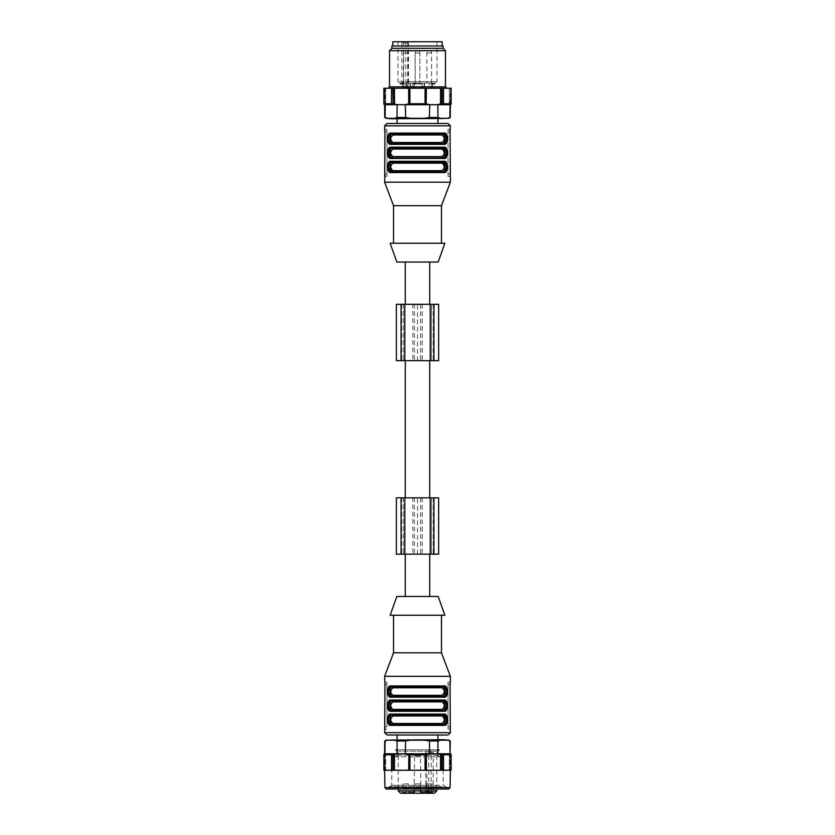 <?xml version="1.0" encoding="UTF-8"?>
<svg xmlns="http://www.w3.org/2000/svg" width="835" height="835" viewBox="0 0 835 835"><rect width="100%" height="100%" fill="white"/><g stroke="black" fill="none" stroke-linecap="round" stroke-linejoin="round"><path stroke-width="0.63" stroke-dasharray="4.17 3.13" d="M417.5 739.706L397.074 739.706L417.5 739.706M391.667 739.706L443.333 739.706M412.208 118.779L437.926 118.779L412.208 118.779M443.333 118.779L391.667 118.779M405.288 497.817L429.712 497.817L405.288 497.817M405.288 360.668L429.712 360.668L405.288 360.668M405.288 596.451L429.712 596.451L405.288 596.451M405.288 554.179L429.712 554.179L405.288 554.179M396.834 596.451L438.166 596.451M384.956 684.523L384.956 726.794L386.97 726.794L386.97 682.164L384.705 682.164L384.862 682.842M384.622 682.164L384.945 683.875M384.622 676.298L450.378 676.298M444.084 697.194A0.939 0.762 90 0 0 443.333 696.254L391.667 696.254A0.939 0.762 -90 0 0 390.916 697.194L444.084 697.194L447.236 693.885L446.506 687.351M393.003 695.315C389.966 692.799 389.966 690.294 393.003 687.8L441.997 687.8C445.034 690.326 445.034 692.831 441.997 695.315L393.003 695.315A0.939 0.751 -90 0 1 392.252 696.254L391.667 696.254C387.377 696.4 387.377 686.725 391.667 686.861A0.939 0.762 90 0 1 390.916 685.921L387.764 689.24L388.494 695.774M392.252 700.962L443.333 700.951A0.939 0.762 -90 0 0 444.084 700.012L390.916 700.012L387.764 703.331L388.494 709.865M442.748 710.345L443.333 710.345A0.939 0.762 -90 0 1 444.084 711.284L447.236 707.976L446.506 701.442M390.916 714.102A0.939 0.762 -90 0 0 391.667 715.052C387.377 714.906 387.377 724.582 391.667 724.446L392.252 724.446A0.939 0.751 -90 0 0 393.003 723.507C389.966 720.981 389.966 718.476 393.003 715.992A0.939 0.751 -90 0 0 392.252 715.052L443.333 715.052A0.939 0.762 -90 0 0 444.084 714.102L390.916 714.102L387.764 717.422L388.494 723.955M442.748 724.446L443.333 724.446A0.939 0.762 -90 0 1 444.084 725.385L447.236 722.066L446.506 715.532M450.378 729.143L450.138 728.464M450.295 729.143L448.03 729.143L450.295 729.143L450.044 684.523M450.055 727.431L450.044 726.794L448.03 726.794L448.03 682.164L448.03 729.132M391.667 686.861L443.333 686.861L391.667 686.861M391.396 687.121L390.029 689.658M389.851 691.568L390.029 693.467M443.615 696.004L444.971 693.467M445.149 691.568L444.971 689.658M390.916 685.921L444.084 685.921A0.939 0.762 -90 0 1 443.333 686.861L392.252 686.871M391.396 715.303L390.029 717.839M389.851 719.739L390.029 721.649M443.615 724.185L444.971 721.649M445.149 719.749L444.971 717.839M392.252 710.355L391.667 710.355M391.396 701.212L390.029 703.748M389.851 705.659L390.029 707.558M392.252 710.345A0.939 0.751 -90 0 0 393.003 709.406C389.966 706.89 389.966 704.385 393.003 701.891A0.939 0.751 -90 0 0 392.252 700.951L391.667 700.951C387.377 700.816 387.377 710.491 391.667 710.345A0.939 0.762 -90 0 0 390.916 711.284L444.084 711.284M443.615 710.094L444.971 707.558M445.149 705.659L444.971 703.748M443.333 710.345L391.667 710.345M390.143 615.238L444.857 615.238M393.546 615.238L441.454 615.238L393.546 615.238M393.546 652.813L441.454 652.813M397.074 735.009L437.926 735.009M393.003 701.891L441.997 701.891C445.034 704.416 445.034 706.921 441.997 709.406L393.003 709.406M393.003 715.981L441.997 715.981C445.034 718.507 445.034 721.012 441.997 723.496L393.003 723.496M386.97 729.143L384.705 729.143L386.97 729.143M386.97 682.174L386.97 726.794M386.97 682.164L384.705 682.164M450.295 682.164L448.03 682.164L450.295 682.164M448.03 729.143L448.03 726.794M392.252 686.861A0.939 0.751 90 0 1 393.003 687.8M441.997 695.315A0.939 0.751 90 0 0 442.748 696.254M390.916 700.012A0.939 0.762 -90 0 0 391.667 700.962M442.748 710.355A0.939 0.751 -90 0 1 441.997 709.406M391.667 724.436A0.939 0.762 -90 0 0 390.916 725.375L444.084 725.375M442.748 724.436A0.939 0.751 -90 0 1 441.997 723.496M431.591 497.817L431.591 554.179L403.409 554.179L431.591 554.179L431.591 497.817L403.409 497.817L403.409 554.179L403.409 497.817L431.591 497.817M417.5 554.179L417.5 497.817L438.636 497.817L438.636 554.179L396.364 554.179L396.364 497.817L412.824 497.817L412.824 554.179M417.5 497.817L412.824 497.817M401.061 554.179L401.687 554.179L401.061 554.179L401.061 497.817L401.687 497.817L401.061 497.817M433.939 497.817L433.313 497.817L433.939 497.817L433.939 554.179L433.313 554.179L433.939 554.179M431.591 304.305L431.591 360.668L403.409 360.668L431.591 360.668L431.591 304.305L403.409 304.305L403.409 360.668L403.409 304.305L431.591 304.305M417.5 360.668L417.5 304.305L438.636 304.305L438.636 360.668L396.364 360.668L396.364 304.305L412.824 304.305L412.824 360.668M417.5 304.305L412.824 304.305M401.061 360.668L401.687 360.668L401.061 360.668L401.061 304.305L401.687 304.305L401.061 304.305M433.939 304.305L433.313 304.305L433.939 304.305L433.939 360.668L433.313 360.668L433.939 360.668M405.288 304.305L429.712 304.305L405.288 304.305M393.003 142.493C389.966 139.977 389.966 137.472 393.003 134.978A0.939 0.751 -90 0 0 392.252 134.038L442.748 134.038A0.939 0.751 90 0 0 441.997 134.978C445.034 137.504 445.034 140.009 441.997 142.493L393.003 142.493A0.939 0.751 90 0 1 392.252 143.432L391.667 143.432L392.252 143.432M441.997 149.068C445.034 151.594 445.034 154.099 441.997 156.583L393.003 156.583C389.966 154.068 389.966 151.563 393.003 149.068A0.939 0.751 -90 0 0 392.252 148.129L442.748 148.129A0.939 0.751 -90 0 0 441.997 149.068L393.003 149.068M393.003 163.159L441.997 163.159C445.034 165.685 445.034 168.19 441.997 170.674L393.003 170.674C389.966 168.159 389.966 165.654 393.003 163.159A0.939 0.751 -90 0 0 392.252 162.22L443.333 162.22L392.252 162.22M441.997 156.583A0.939 0.751 -90 0 0 442.748 157.523L392.252 157.523A0.939 0.751 -90 0 0 393.003 156.583M442.748 143.432A0.939 0.751 -90 0 1 441.997 142.493M443.552 143.223L444.961 140.666M445.149 138.735L444.961 136.815M391.469 134.247L390.039 136.815M389.851 138.735L390.039 140.666M443.552 157.314L444.961 154.757M391.469 148.338L390.039 150.905M389.851 152.826L390.039 154.757M388.536 171.206L387.753 164.652L390.916 161.28L444.084 161.28A0.939 0.762 -90 0 1 443.333 162.22C447.623 162.084 447.623 171.76 443.333 171.613L442.748 171.613A0.939 0.751 -90 0 1 441.997 170.674M443.552 171.405L444.961 168.847M392.252 171.613A0.939 0.751 -90 0 0 393.003 170.674M391.469 162.428L390.039 164.996M403.055 123.476L397.074 123.476M448.03 129.341L450.295 129.341L448.03 129.341L448.03 131.7L448.03 129.352M450.044 131.69L448.03 131.69L448.03 176.31L450.378 176.31M448.03 176.321L448.03 131.7L450.044 131.7L450.044 173.962L448.03 173.962L450.044 173.962L450.295 176.321L448.03 176.321M386.97 131.7L386.97 129.352L386.97 131.7L384.956 131.7L384.956 173.962L386.97 173.962L386.97 131.7M384.758 176.227L386.97 176.31L386.97 173.962L386.97 176.31L384.622 176.31M384.956 131.69L386.97 131.69L386.97 173.962L384.956 173.962M392.252 148.129L443.333 148.129C447.623 147.993 447.623 157.669 443.333 157.523L391.667 157.523A0.939 0.762 -90 0 0 390.916 158.462L444.084 158.462L447.247 155.101L446.464 148.546M391.667 143.432A0.939 0.762 90 0 0 390.916 144.371L444.084 144.371A0.939 0.762 -90 0 0 443.333 143.432C447.623 143.578 447.623 133.903 443.333 134.038L442.748 134.038M390.509 148.39L391.667 148.129A0.939 0.762 -90 0 1 390.916 147.19L387.753 150.561L388.536 157.116M443.333 162.22L442.748 162.22M444.084 172.553A0.939 0.762 -90 0 0 443.333 171.613L391.667 171.613A0.939 0.762 -90 0 0 390.916 172.553L444.084 172.553L447.247 169.192L446.464 162.637M448.03 123.476L386.97 123.476M450.295 176.321L450.138 175.642M450.055 174.609L450.044 173.962M386.97 129.341L384.705 129.341L386.97 129.341M384.622 129.352L384.862 130.02M384.705 129.352L384.945 131.053M443.333 134.038A0.939 0.762 90 0 0 444.084 133.099L390.916 133.099A0.939 0.762 -90 0 0 391.667 134.038M444.084 144.371L447.247 141.011L446.464 134.456M390.916 133.099L387.753 136.47L388.536 143.025M390.916 147.19L444.084 147.19A0.939 0.762 -90 0 1 443.333 148.129M443.333 157.523A0.939 0.762 -90 0 1 444.084 158.462M390.916 161.28A0.939 0.762 -90 0 0 391.667 162.22M450.378 182.187L384.622 182.187M441.454 205.671L393.546 205.671M393.546 243.246L441.454 243.246L393.546 243.246M444.857 243.246L390.143 243.246M438.166 262.033L396.834 262.033M429.712 262.033L405.288 262.033L429.712 262.033M387.461 118.299L385.112 117.484L384.956 104.688L397.157 104.688L397.011 117.484L394.663 118.299L386.135 118.299M391.5 88.249L391.5 103.749A0.939 0.689 -90 0 0 392.189 104.688L397.157 104.688L394.496 103.79L383.912 103.749L383.87 88.249L392.847 88.249L392.847 103.749A0.939 0.658 90 0 1 392.189 104.688L384.81 104.688A0.939 0.898 90 0 1 383.912 103.749L383.87 103.749M448.865 118.299L440.337 118.299L437.989 117.484L437.843 104.688L450.19 104.688L451.13 103.749L451.088 88.249L450.451 88.249L451.13 88.249L392.847 88.249M442.153 88.249L442.153 103.749L451.088 103.749A0.939 0.898 -90 0 1 450.19 104.688L448.478 104.688L450.044 104.688L449.888 117.484L447.539 118.299M441.819 88.249L441.819 103.749L437.843 104.688L450.044 104.688L448.478 104.688L449.992 103.749L449.345 103.79L450.044 104.688L449.345 103.79L448.478 104.688M410.298 118.299L405.601 117.484L405.299 104.688L429.701 104.688L429.399 117.484L424.702 118.299L394.663 118.299M397.157 104.688L429.701 104.688L425.683 103.749L424.879 104.688A0.939 0.908 -90 0 0 425.787 103.749L425.683 88.249L425.683 103.749A0.939 0.908 90 0 1 424.764 104.688L425.683 103.749M410.121 104.688L409.922 103.749L409.181 103.749A0.939 0.908 90 0 0 410.121 104.688A0.939 0.939 0 0 1 409.181 103.801M386.522 104.688L385.655 103.79L384.956 104.688L385.655 103.79L385.008 103.749L386.522 104.688L384.81 104.688L384.549 103.749L384.81 104.688M440.337 118.299L424.702 118.299M437.989 117.484L429.399 117.484M405.601 117.484L397.011 117.484M442.926 88.249L388.15 88.249L442.926 88.249M451.088 103.749L449.992 103.749L450.451 88.249L449.313 88.249L450.451 88.249L450.19 104.688A0.939 0.939 0 0 0 451.119 103.895M445.452 50.674L389.548 50.674M443.103 48.326L391.897 48.326M443.103 45.977L391.897 45.977M434.941 45.977L392.847 45.977L434.941 45.977M408.659 88.249L408.899 104.688M442.466 104.688L442.153 103.749A0.939 0.658 -90 0 0 442.811 104.688M440.504 88.249L440.504 103.79L439.878 104.688M395.122 104.688L394.496 103.79L394.496 88.249M426.101 104.688L426.341 88.249M432.446 83.082L433.647 83.082L432.446 83.082L432.446 84.022L432.812 83.082L431.987 83.082L434.91 83.082L432.791 83.082L432.791 84.022L433.647 84.022L433.647 83.082M433.647 84.022L432.446 84.022M423.794 87.779L403.295 87.779L423.794 87.779L424.18 86.84L422.197 86.84A0.939 0.939 0 0 0 423.136 87.779A0.939 0.939 0 0 1 422.197 86.84A0.939 0.939 0 0 0 423.136 87.779A0.939 0.939 0 0 1 422.197 86.84L422.197 83.082L422.197 86.84L422.197 83.082L412.803 83.082L432.52 83.082L422.197 83.082L422.197 86.84L412.803 86.84L412.803 83.082L412.803 86.84L432.52 86.84L424.18 86.84L423.794 87.779M434.91 84.022L431.987 84.022L434.91 84.022L434.91 83.082M418.565 84.022L421.237 84.022L418.252 84.022L418.565 83.082L421.237 83.082L418.565 83.082M418.418 84.022L418.418 83.082M409.745 87.779A0.939 0.668 -90 0 1 409.077 86.84L412.803 86.84A0.939 0.939 0 0 1 411.864 87.779A0.939 0.939 0 0 0 412.803 86.84A0.939 0.668 -90 0 1 412.135 87.779M415.778 84.022L413.722 84.022L416.968 84.022L414.974 83.082L419.848 83.082L415.778 83.082M416.968 84.022L416.968 83.082L416.968 84.022M415.527 84.022L415.475 83.082L415.527 84.022M413.722 84.022L414.327 83.082L413.722 84.022M414.108 84.022L415.131 84.022L415.131 83.082L415.141 84.022L414.108 84.022L414.108 83.082L415.131 83.082L414.108 83.082M415.851 84.022L415.058 84.022L415.058 83.082L415.851 83.082L415.851 84.022M400.925 84.022L400.925 83.082L400.236 83.082L400.236 84.022L400.549 83.082L404.15 84.022L400.236 84.022L402.574 84.022L402.533 83.082L402.48 86.84L410.455 86.84L409.077 86.84L409.077 83.082L406.645 83.082L412.803 83.082L402.48 83.082L402.491 84.022M402.115 84.022L402.115 83.082L400.925 83.082M407.417 83.082L403.409 83.082L407.417 83.082M427.583 83.082L431.591 83.082L427.583 83.082M434.628 84.022L434.628 83.082M434.273 84.022L434.273 83.082M434.336 84.022L434.336 83.082M433.97 84.022L433.97 83.082M432.248 84.022L432.248 83.082M431.987 84.022L431.987 83.082M432.499 84.022L432.499 83.082M433.95 84.022L433.95 83.082M434.586 84.022L434.586 83.082M418.252 84.022L418.252 83.082M418.575 84.022L418.575 83.082M418.826 84.022L418.826 83.082M420.913 84.022L420.913 83.082M421.237 84.022L421.237 83.082M403.764 87.779L403.764 83.082L409.077 83.082M403.764 83.082L402.115 83.082M432.52 83.082L429.242 83.082L432.645 83.082L432.52 86.84A0.939 0.856 -90 0 1 431.664 87.779A0.939 0.856 -90 0 0 432.52 86.84L432.52 83.082M429.242 83.082L424.545 83.082L429.242 83.082L429.242 86.84L431.236 86.84L431.236 87.779L431.236 86.84L432.645 86.84L429.242 86.84L429.242 87.779L429.242 86.84L424.545 86.84L429.242 86.84L429.242 83.082M414.807 84.022L414.807 83.082M415.256 84.022L415.256 83.082M414.974 84.022L414.974 83.082M402.574 83.082L402.574 84.022M400.675 84.022L400.675 83.082M402.199 84.022L402.199 83.082M402.386 84.022L402.355 86.84L403.295 87.779M404.15 84.022L404.15 83.082M403.837 84.022L403.837 83.082M402.533 84.022L402.533 83.082L402.533 84.022M408.367 87.779A0.939 0.668 90 0 1 407.699 86.84L407.699 83.082L408.524 83.082L399.422 83.082L435.578 83.082L406.864 83.082L407.699 83.082L407.699 42.919L408.524 42.919L401.865 42.919L407.699 42.919M406.864 83.082L405.852 81.673L436.997 81.673L398.003 81.673L401.865 81.673L401.865 42.919M401.865 81.673L402.877 83.082M405.852 42.919L405.852 81.673M431.288 41.75L398.003 41.75L431.288 41.75M392.847 41.75L442.153 41.75M442.112 789.023L389.089 789.023L442.112 789.023M386.355 789.023L448.645 789.023M386.135 740.186L394.663 740.186L397.011 741L397.157 753.796L392.189 753.796A0.939 0.689 -90 0 0 391.5 754.736L383.912 754.736L384.549 754.736L384.549 770.235L384.549 754.736L383.87 754.736L383.87 770.235L394.496 770.235L383.912 770.235L392.847 770.235L392.847 754.736A0.939 0.658 90 0 0 392.189 753.796L384.81 753.796L386.522 753.796L385.269 753.796L385.008 754.736L385.655 754.694L385.008 754.736L385.269 753.796M394.663 740.186L424.702 740.186L429.399 741L429.701 753.796L410.121 753.796A0.939 0.939 0 0 0 409.181 754.736L409.181 770.235L409.317 754.736L409.213 770.235L409.317 754.736L408.659 754.694L409.922 754.736L409.922 770.235L393.181 770.235L393.181 754.736L397.157 753.796L384.956 753.796L386.522 753.796L384.956 753.796L385.112 741L387.461 740.186M409.922 770.235L425.819 770.235L425.787 754.736A0.939 0.908 -90 0 0 424.879 753.796L425.078 754.736L426.341 754.694L425.683 754.736L425.652 770.235L426.341 770.235L408.659 770.235L426.341 770.235L426.341 754.694L429.701 753.796L405.299 753.796L405.601 741L410.298 740.186M386.605 753.796L385.686 754.715L386.605 753.796L385.655 754.694L384.956 753.796L385.655 754.694L386.522 753.796M385.686 770.235L384.622 770.235L385.655 770.235L385.655 754.694L385.686 770.235M447.539 740.186L449.888 741L450.044 753.796L437.843 753.796L443.5 754.736L443.5 770.235L451.13 770.235L451.13 754.736L450.451 754.736L451.13 754.736A0.939 0.898 -90 0 0 450.19 753.796L437.843 753.796L437.989 741L440.337 740.186L448.865 740.186M425.078 770.235L425.078 754.736L409.922 754.736L410.236 753.796L405.299 753.796L408.659 754.694L408.899 753.796M443.5 770.235L449.345 770.235L449.345 754.694L450.044 753.796L449.345 754.694L448.478 753.796L450.19 753.796L449.992 754.736L449.345 754.694L449.992 754.736L449.731 753.796M449.992 770.235L449.313 770.235L449.992 770.235L449.992 754.736L449.992 770.235M451.088 754.736L443.5 754.736A0.939 0.689 90 0 0 442.153 754.736L442.153 770.235M448.478 753.796L449.345 754.694L449.313 770.235L449.345 754.694L449.313 770.235L450.378 770.235L426.341 770.235M424.702 740.186L440.337 740.186M397.011 741L405.601 741M429.399 741L437.989 741M450.075 787.614L384.925 787.614M442.112 786.674L389.089 786.674L442.112 786.674M441.809 786.674L389.434 786.674L441.809 786.674M439.774 785.317L391.782 785.317L439.774 785.317M428.689 789.023L428.689 753.681L398.243 753.681C396.782 757.157 394.631 757.658 391.782 755.195L443.218 755.195L391.782 755.195L391.782 785.317L389.434 786.674M391.5 770.235L391.5 754.736L392.847 754.736M450.451 754.736L450.451 770.235L449.992 754.736M426.341 754.694L426.101 753.796M394.496 770.235L394.496 754.694L395.122 753.796M384.549 754.736L385.008 770.235L385.008 754.736M440.504 770.235L440.504 754.694L439.878 753.796M409.213 754.736A0.939 0.908 -90 0 1 410.121 753.796M405.434 793.25L403.399 793.25L405.434 793.25L405.434 792.311L403.399 792.311L403.399 793.25M403.399 792.311L404.234 792.311L404.234 793.25L406.28 793.25L404.265 793.25L404.265 792.311L405.434 792.311M408.461 783.856L403.055 783.856L408.461 783.856L408.461 788.584L403.055 788.584L408.461 788.584L409.275 793.25L402.24 793.25L409.275 793.25M416.039 754.506L414.63 755.884L420.37 755.884L414.63 755.884L413.972 793.25L414.797 783.856L413.972 793.25L421.028 793.25L420.203 783.856L414.797 783.856L420.203 783.856L414.797 783.856L420.203 783.856L420.203 788.584L414.797 788.584L420.203 788.584L414.797 788.584L420.203 788.584L421.028 793.25L413.972 793.25L421.028 793.25L413.972 793.25L421.028 793.25L420.37 755.884L418.961 754.506L416.039 754.506L418.961 754.506M431.945 783.856L426.539 783.856L431.945 783.856L431.945 788.584L426.539 788.584L431.945 788.584L432.76 793.25L425.725 793.25L431.121 793.25M429.2 792.311L431.246 792.311L429.2 792.311L429.2 793.25L430.505 793.25L428.438 793.25L431.246 793.25L429.2 793.25M431.246 792.311L431.246 793.25L431.236 792.311L431.236 793.25L431.204 792.311L430.401 792.311L431.987 792.311L431.236 792.311L431.987 792.311L431.987 793.25L430.401 793.25L431.987 793.25L431.987 792.311M403.629 792.311L406.28 792.311L403.629 792.311L403.629 793.25M409.818 792.311L409.818 793.25L409.818 792.311L413.659 792.311L409.818 792.311L412.438 792.311L412.438 793.25L409.818 793.25L413.659 793.25L411.425 793.25L412.438 793.25L412.438 792.311M411.968 792.311L411.363 793.25L411.968 792.311M411.457 792.311L411.457 793.25L411.425 792.311L413.106 792.311L410.267 792.311L410.267 793.25L410.267 792.311M406.666 790.902L414.755 790.902L406.259 790.902L406.666 793.25L414.15 793.25L406.666 793.25L406.666 790.902M408.607 790.902L406.572 790.902L408.607 790.902L408.607 793.25L408.607 790.902M428.699 792.311L428.334 793.25L428.334 790.902L422.322 790.902L429.608 790.902M428.689 790.902L425.704 790.902L425.787 793.25L420.245 793.25L420.85 793.25L420.85 790.902L422.322 790.902L420.245 790.902L420.85 790.902L420.85 793.25L428.741 793.25L428.741 790.902L428.428 793.25M425.787 790.902L420.245 790.902L424.514 790.902L424.514 793.25L422.322 793.25L424.472 793.25L424.472 790.902L424.472 793.25L428.334 793.25M426.393 793.25L426.393 790.902L424.514 790.902M426.393 790.902L428.428 790.902M410.434 792.311L410.089 793.25L412.438 793.25M421.571 792.311L424.952 792.311L421.571 792.311L421.852 793.25L424.952 793.25L421.571 793.25L421.571 792.311L421.571 793.25M423.836 792.311L422.834 792.311L422.834 793.25L423.836 793.25L423.836 792.311M424.952 792.311L424.984 793.25L424.952 792.311M423.909 792.311L423.428 793.25L423.909 792.311M422.009 792.311L423.053 792.311L423.053 793.25L422.009 793.25L422.009 792.311M430.401 792.311L430.401 793.25M430.703 792.311L430.703 793.25M431.246 793.25L431.987 793.25M428.438 792.311L428.438 793.25M430.192 792.311L430.192 793.25M430.505 792.311L430.505 793.25M404.62 792.311L404.62 793.25M404.923 792.311L404.923 793.25M404.558 792.311L404.558 793.25M406.28 792.311L406.259 793.25M406.019 792.311L406.019 793.25M403.086 792.311L403.086 793.25M402.783 792.311L402.783 793.25M403.942 792.311L403.942 793.25M403.305 792.311L403.305 793.25M412.281 792.311L412.281 793.25M413.346 792.311L413.346 793.25M413.659 792.311L413.659 793.25M412.333 792.311L412.333 793.25M410.705 792.311L410.705 793.25M410.977 792.311L410.977 793.25M413.106 792.311L413.106 793.25L410.267 793.25M409.818 793.25L410.11 792.311M414.15 793.25L410.486 793.25L414.755 793.25L414.15 793.25L414.15 790.902L414.15 793.25M411.457 793.25L413.106 793.25M412.887 792.311L412.887 793.25M411.144 792.311L411.144 793.25M412.187 792.311L412.187 793.25M423.157 792.311L423.157 793.25M423.376 792.311L423.376 793.25M402.23 793.25L432.76 793.25M426.633 750.978L433.188 750.978L426.633 750.978L426.998 793.25M428.689 753.681L428.699 750.978M428.689 751.208L398.243 751.208L436.757 751.208L438.166 749.809L396.834 749.809L438.166 749.809M433.188 750.978L433.177 789.023M395.32 749.809L439.68 749.809L395.32 749.809M398.243 789.023L398.243 753.681L433.177 753.681M433.177 752.878L428.689 752.878M395.32 749.799L398.243 752.878L398.243 751.208L396.834 749.809M450.378 732.66L384.622 732.66M386.97 726.784L384.956 726.784M386.97 684.512L384.956 684.512L386.97 684.512M450.044 726.784L448.03 726.784M450.044 684.512L448.03 684.512L450.044 684.512M430.182 497.817L430.182 554.179L430.182 497.817M404.818 497.817L404.818 554.179L404.818 497.817M422.176 497.817L422.176 554.179M420.589 497.817L420.589 554.179M414.411 497.817L414.411 554.179M401.353 497.817L401.353 554.179M401.614 497.817L401.614 554.179M433.386 497.817L433.386 554.179M433.647 497.817L433.647 554.179M430.182 304.305L430.182 360.668L430.182 304.305M404.818 304.305L404.818 360.668L404.818 304.305M422.176 304.305L422.176 360.668M420.589 304.305L420.589 360.668M414.411 304.305L414.411 360.668M401.353 304.305L401.353 360.668M401.614 304.305L401.614 360.668M433.386 304.305L433.386 360.668M433.647 304.305L433.647 360.668M393.003 134.978L441.997 134.978M384.622 125.824L450.378 125.824M443.5 103.749L443.5 88.249M409.922 88.249L409.922 103.749L425.078 103.749L425.078 88.249M437.843 104.688L429.701 104.688M384.956 104.688L384.622 88.249M450.044 104.688L450.378 88.249M445.452 86.84L389.548 86.84M409.317 88.249L409.213 103.749L410.236 104.688L409.317 103.749L409.317 88.249M393.181 88.249L393.181 103.749L392.533 104.688M409.213 88.249L409.213 103.749L409.181 88.249M425.787 88.249L425.787 103.749L425.819 88.249M449.345 88.249L449.345 103.79L449.313 88.249M384.549 88.249L385.008 103.749L384.549 88.249M385.008 88.249L385.269 104.688L385.008 88.249M385.655 88.249L385.655 103.79L385.686 88.249M449.992 103.749L449.731 104.688L449.992 103.749M404.098 53.022L408.106 53.022L404.098 53.022M415.84 53.022L419.848 53.022L415.84 53.022M427.583 53.022L431.591 53.022L427.583 53.022M414.181 83.082L414.181 86.84A0.939 0.668 -90 0 1 413.513 87.779M405.758 87.779L405.758 83.082M403.336 87.779A0.939 0.856 -90 0 1 402.48 86.84L410.82 86.84L410.82 83.082M411.206 87.779L410.82 86.84L412.803 86.84L412.803 83.082M411.864 87.779A0.939 0.939 0 0 0 412.803 86.84M423.136 87.779A0.939 0.939 0 0 1 422.197 86.84M418.742 84.022L418.742 83.082M424.18 83.082L424.18 86.84L424.18 83.082M431.236 83.082L431.236 86.84L431.236 83.082M414.87 84.022L414.87 83.082M400.236 84.022L400.236 83.082M401.405 84.022L401.405 83.082M403.712 83.082L403.712 42.919M383.912 754.736A0.939 0.898 90 0 1 384.81 753.796M450.044 753.796L450.378 770.235M384.622 770.235L384.956 753.796M397.157 753.796L405.299 753.796M429.701 753.796L437.843 753.796M425.683 770.235L425.683 754.736L424.764 753.796A0.939 0.908 90 0 1 425.683 754.736L425.683 770.235M441.819 770.235L441.819 754.736A0.939 0.658 90 0 1 442.466 753.796M408.659 770.235L408.659 754.694M393.181 754.736L392.533 753.796M409.317 754.736L410.236 753.796A0.939 0.908 -90 0 0 409.317 754.736M430.234 792.311L430.234 793.25M429.524 792.311L429.524 793.25M411.227 792.311L411.227 793.25M412.678 793.25L412.678 790.902L412.678 793.25M414.348 793.25L414.348 790.902L414.348 793.25M410.486 790.902L410.528 793.25L410.486 790.902M406.572 790.902L406.572 793.25L406.572 790.902M422.322 793.25L422.322 790.902L422.322 793.25M420.652 793.25L420.652 790.902L420.652 793.25M412.25 792.311L412.25 793.25M411.655 792.311L411.655 793.25M424.326 792.311L424.326 793.25M398.243 790.902L436.757 790.902M431.121 789.023L431.121 750.978M439.68 749.799L436.757 752.878L436.757 751.208L433.177 751.208M401.687 497.817L401.687 554.179M433.313 497.817L433.313 554.179M401.687 304.305L401.687 360.668M433.313 304.305L433.313 360.668M425.652 103.759L425.652 88.249L425.652 103.759L424.712 104.688L425.652 103.749M409.348 103.759L409.348 88.249L409.348 103.759L410.288 104.688L409.348 103.749M385.686 103.77L386.605 104.688L385.686 103.77M449.313 103.77L448.395 104.688L449.313 103.77M424.879 104.688A0.939 0.939 0 0 0 425.819 103.749M408.106 83.082L408.106 53.022A2.348 2.348 0 0 0 405.758 50.674A2.348 2.348 0 0 0 403.409 53.022L403.409 83.082M419.848 53.022A2.348 2.348 0 0 0 417.5 50.674A2.348 2.348 0 0 0 415.152 53.022L415.152 83.082L415.152 53.022A2.348 2.348 0 0 1 417.5 50.674A2.348 2.348 0 0 1 419.848 53.022L419.848 83.082L419.848 53.022M431.591 83.082L431.591 53.022A2.348 2.348 0 0 0 429.242 50.674A2.348 2.348 0 0 0 426.894 53.022L426.894 83.082M406.645 83.082L406.645 86.84L407.584 87.779M410.455 83.082L410.455 86.84L411.394 87.779M432.645 86.84L431.705 87.779L432.645 86.84L432.645 83.082L432.645 86.84M424.545 83.082L424.545 86.84L423.606 87.779M415.548 83.082L415.548 84.022M413.492 83.082L413.492 84.022M413.92 83.082L413.92 84.022M416.529 83.082L416.529 84.022M402.052 83.082L402.052 84.022M402.136 83.082L402.136 84.022M408.524 83.082L408.524 42.919M436.997 41.75L436.997 81.673L435.578 83.082M398.003 41.75L398.003 81.673L399.422 83.082M389.089 786.674L389.089 789.023M445.911 786.674L445.911 789.023M436.757 789.023L436.757 753.681C437.133 755.602 438.302 756.646 440.254 756.802L443.218 755.195L443.218 785.317L445.566 786.674M409.348 754.725L409.348 770.235L409.348 754.725L410.288 753.796L409.348 754.736M425.652 754.725L425.652 770.235L425.652 754.725L424.712 753.796L425.652 754.736M449.313 754.715L448.395 753.796L449.313 754.715M425.819 754.736A0.939 0.939 0 0 0 424.879 753.796M403.055 783.856L402.24 793.25M426.539 783.856L425.725 793.25M432.426 793.25L432.426 792.311M414.755 790.902L414.755 793.25L414.755 790.902M420.245 790.902L420.245 793.25L420.245 790.902M423.982 793.25L423.982 792.311M425.005 793.25L425.005 792.311M424.587 793.25L424.587 792.311M423.543 793.25L423.543 792.311M425.704 750.978L425.704 790.902M394.746 756.802L440.254 756.802L394.746 756.802"/><path stroke-width="1.25" d="M448.865 740.186L450.263 741L447.539 740.186L448.865 740.186L443.333 739.706L386.135 740.186L384.737 741L384.622 753.817A0.939 0.939 0 0 0 383.87 754.736L383.912 770.235L394.496 770.235L394.496 754.694L392.847 754.736A0.939 0.658 -90 0 0 392.189 753.796L397.157 753.796L397.011 741L394.663 740.186L386.135 740.186M386.135 118.299L384.737 117.484L387.461 118.299L386.135 118.299L391.667 118.779L448.865 118.299L450.263 117.484L450.378 104.688L437.843 104.688L437.989 117.484L440.337 118.299L448.865 118.299M405.288 497.817L405.288 360.668M405.288 596.451L405.288 554.179M438.166 596.451L396.834 596.451L390.143 615.238L444.857 615.238L438.166 596.451M384.945 727.431L384.622 732.66L450.378 732.66L448.03 735.009L386.97 735.009L397.074 735.009L397.074 739.706M441.454 615.238L441.454 652.813L450.378 676.298L384.622 676.298L384.956 684.512M384.705 729.132L384.956 684.523M388.494 695.774L390.916 697.194C386.532 698.237 386.48 684.919 390.916 685.921L444.084 685.921L446.506 687.351M444.084 697.204A0.939 0.762 -90 0 0 443.333 696.265C447.623 696.4 447.623 686.725 443.333 686.871A0.939 0.762 -90 0 0 444.084 685.932C448.468 684.888 448.52 698.206 444.084 697.194L390.916 697.194A0.939 0.762 -90 0 1 391.667 696.254L443.333 696.254C447.623 696.4 447.623 686.725 443.333 686.861L391.396 687.121M388.494 709.865L390.916 711.284C386.532 712.328 386.48 699.01 390.916 700.012L444.084 700.012L446.506 701.442M391.385 710.094L391.667 710.345A0.939 0.762 -90 0 0 390.916 711.284L444.084 711.295A0.939 0.762 -90 0 0 443.333 710.355C447.623 710.491 447.623 700.816 443.333 700.962A0.939 0.762 -90 0 0 444.084 700.022C448.468 698.978 448.52 712.297 444.084 711.284M446.506 715.532L444.084 714.102C448.468 713.069 448.52 726.387 444.084 725.375L390.916 725.375C386.532 726.419 386.48 713.1 390.916 714.102A0.939 0.762 90 0 0 391.667 715.042C387.377 714.906 387.377 724.582 391.667 724.436A0.939 0.762 -90 0 0 390.916 725.375L388.494 723.955M450.295 729.143L450.378 732.66M450.044 684.523L450.295 729.132M450.378 682.164L450.055 683.875M450.044 684.512L450.295 682.164M390.029 689.658L389.851 691.568M390.029 693.467L391.218 695.879M442.748 696.254L443.615 696.004M444.971 693.467L445.149 691.568M444.971 689.658L443.782 687.247M443.604 687.121L442.926 686.871M392.252 696.265C389.131 696.808 389.1 686.349 392.252 686.871A0.939 0.751 -90 0 1 393.003 687.81C389.966 690.326 389.966 692.831 393.003 695.315A0.939 0.751 -90 0 1 392.252 696.265M390.916 685.921A0.939 0.762 -90 0 0 391.667 686.871C387.377 686.725 387.377 696.4 391.667 696.265M442.748 686.871C445.869 686.318 445.9 696.776 442.748 696.265A0.939 0.751 -90 0 1 441.997 695.315C445.034 692.799 445.034 690.294 441.997 687.81M390.029 717.839L389.851 719.739M390.029 721.649L391.218 724.06M391.385 724.185L443.615 724.185M444.971 721.649L445.149 719.749M444.971 717.839L443.782 715.428M443.604 715.303L442.748 715.052M443.333 715.052C447.623 714.906 447.623 724.582 443.333 724.446L391.667 724.446M444.084 725.375A0.939 0.762 90 0 0 443.333 724.436C447.623 724.582 447.623 714.906 443.333 715.042L391.667 715.042M392.252 724.436C389.131 724.989 389.1 714.53 392.252 715.042A0.939 0.751 90 0 1 393.003 715.981C389.966 718.507 389.966 721.012 393.003 723.496A0.939 0.751 -90 0 1 392.252 724.436M442.748 715.042C445.869 714.499 445.9 724.957 442.748 724.436A0.939 0.751 90 0 1 441.997 723.496C445.034 720.981 445.034 718.476 441.997 715.981A0.939 0.751 -90 0 1 442.748 715.042A0.939 0.751 -90 0 0 441.997 715.981L393.003 715.981M391.667 710.345L443.333 710.345C447.623 710.491 447.623 700.816 443.333 700.951L391.667 700.951M392.252 710.355C389.131 710.898 389.1 700.44 392.252 700.962A0.939 0.751 -90 0 1 393.003 701.901C389.966 704.416 389.966 706.921 393.003 709.406A0.939 0.751 -90 0 1 392.252 710.355M390.916 700.012A0.939 0.762 -90 0 0 391.667 700.962C387.377 700.816 387.377 710.491 391.667 710.355M442.748 700.962C445.869 700.408 445.9 710.867 442.748 710.355L443.333 710.355M392.252 700.951L391.396 701.212M390.029 703.748L389.851 705.659M390.029 707.558L391.218 709.969M442.748 710.345L443.615 710.094M444.971 707.558L445.149 705.659M444.971 703.748L443.782 701.337M443.604 701.212L442.926 700.962M441.454 652.813L393.546 652.813L384.622 676.298M393.546 615.238L393.546 652.813M437.926 739.706L437.926 735.009L448.03 735.009M393.003 709.406L441.997 709.406C445.034 706.89 445.034 704.385 441.997 701.901M442.748 686.861A0.939 0.751 -90 0 0 441.997 687.8A0.939 0.751 -90 0 1 442.748 686.861M442.748 700.951A0.939 0.751 -90 0 0 441.997 701.891A0.939 0.751 -90 0 1 442.748 700.951M441.997 709.406A0.939 0.751 -90 0 0 442.748 710.355M443.333 715.042A0.939 0.762 -90 0 0 444.084 714.102L390.916 714.102M401.061 497.817L438.636 497.817L438.636 554.179L396.364 554.179L396.364 497.817L401.061 497.817L401.061 554.179M433.939 497.817L433.939 554.179M401.061 304.305L438.636 304.305L438.636 360.668L396.364 360.668L396.364 304.305L401.061 304.305L401.061 360.668M433.939 304.305L433.939 360.668M393.003 142.493L441.997 142.493C445.034 139.977 445.034 137.472 441.997 134.978L393.003 134.978C389.966 137.504 389.966 140.009 393.003 142.493A0.939 0.751 -90 0 1 392.252 143.432C389.131 143.985 389.1 133.527 392.252 134.038A0.939 0.751 -90 0 1 393.003 134.978M393.003 156.583L441.997 156.583C445.034 154.068 445.034 151.563 441.997 149.068L393.003 149.068C389.966 151.594 389.966 154.099 393.003 156.583A0.939 0.751 -90 0 1 392.252 157.523C389.131 158.076 389.1 147.618 392.252 148.129A0.939 0.751 -90 0 1 393.003 149.068M441.997 170.674C445.034 168.159 445.034 165.654 441.997 163.159A0.939 0.751 90 0 1 442.748 162.22C445.869 161.677 445.9 172.135 442.748 171.613L392.252 171.613A0.939 0.751 90 0 0 393.003 170.674L441.997 170.674A0.939 0.751 -90 0 0 442.748 171.613L443.552 171.405M390.039 164.996L392.252 171.613C389.131 172.167 389.1 161.708 392.252 162.22A0.939 0.751 -90 0 1 393.003 163.159C389.966 165.685 389.966 168.19 393.003 170.674M441.997 142.493A0.939 0.751 -90 0 0 442.748 143.432L392.252 143.432L443.552 143.223M443.531 134.247L442.748 134.038C445.869 133.496 445.9 143.954 442.748 143.432L443.333 143.432C447.623 143.578 447.623 133.903 443.333 134.038L391.667 134.038C387.377 133.903 387.377 143.578 391.667 143.432L442.748 143.432M442.748 134.038A0.939 0.751 -90 0 0 441.997 134.978M441.997 156.583A0.939 0.751 -90 0 0 442.748 157.523L443.552 157.314M444.961 154.757L442.748 148.129C445.869 147.586 445.9 158.045 442.748 157.523L443.333 157.523C447.623 157.669 447.623 147.993 443.333 148.129L391.667 148.129C387.377 147.993 387.377 157.669 391.667 157.523L388.484 153.556L390.509 148.39M391.469 148.338L442.748 148.129A0.939 0.751 -90 0 0 441.997 149.068M391.469 162.428L442.748 162.22A0.939 0.751 -90 0 0 441.997 163.159L393.003 163.159M444.961 140.666L445.149 138.735M444.961 136.815L443.792 134.435M443.333 134.038A0.939 0.762 -90 0 0 444.084 133.099C448.468 132.066 448.52 145.384 444.084 144.371A0.939 0.762 -90 0 0 443.333 143.432L391.667 143.432C387.377 143.578 387.377 133.903 391.667 134.038L391.469 134.247M390.039 136.815L389.851 138.735M390.039 140.666L391.208 143.046M391.458 143.223L392.252 143.432M390.039 150.905L389.851 152.826M390.039 154.757L391.208 157.137M391.458 157.314L391.667 157.523A0.939 0.762 -90 0 0 390.916 158.462C386.532 159.506 386.48 146.188 390.916 147.19L444.084 147.19C448.468 146.156 448.52 159.475 444.084 158.462A0.939 0.762 -90 0 0 443.333 157.523L442.748 157.523L443.333 157.523M444.961 168.847L442.748 162.22M392.252 171.613L443.333 171.613C447.623 171.76 447.623 162.084 443.333 162.22L391.667 162.22C387.377 162.084 387.377 171.76 391.667 171.613L443.333 171.613A0.939 0.762 -90 0 1 444.084 172.553L390.916 172.553C386.532 173.596 386.48 160.278 390.916 161.28L444.084 161.28A0.939 0.762 90 0 1 443.333 162.22M397.074 118.779L397.074 123.476L403.055 123.476M392.252 148.129L391.667 148.129A0.939 0.762 -90 0 1 390.916 147.19M392.252 162.22L391.667 162.22A0.939 0.762 -90 0 1 390.916 161.28M388.536 171.206L390.916 172.553A0.939 0.762 90 0 1 391.667 171.613C387.377 171.76 387.377 162.084 391.667 162.22M386.97 123.476L448.03 123.476L450.378 125.824L384.622 125.824L386.97 123.476M450.295 129.341L450.055 131.053M450.044 131.69L450.378 182.187L384.622 182.187L384.945 174.609M450.044 131.7L450.378 125.824M384.956 131.69L384.705 176.31M384.956 131.7L384.622 129.352M391.667 134.038A0.939 0.762 -90 0 1 390.916 133.099L444.084 133.099L446.464 134.456M388.536 143.025L390.916 144.371A0.939 0.762 -90 0 1 391.667 143.432M444.084 144.371L390.916 144.371C386.532 145.415 386.48 132.097 390.916 133.099M443.333 148.129A0.939 0.762 -90 0 0 444.084 147.19L446.464 148.546M446.464 162.637L444.084 161.28C448.468 160.247 448.52 173.565 444.084 172.553M388.536 157.116L390.916 158.462L444.084 158.462M393.546 243.246L393.546 205.671L384.622 182.187M393.546 205.671L441.454 205.671L450.378 182.187M390.143 243.246L444.857 243.246L438.166 262.033L396.834 262.033L390.143 243.246M405.288 304.305L405.288 262.033M387.461 118.299L394.663 118.299L397.011 117.484L397.157 104.688L384.81 104.688A0.939 0.898 90 0 1 383.912 103.749L383.912 88.249L451.13 88.249L451.13 103.749A0.939 0.898 -90 0 1 450.19 104.688L442.811 104.688A0.939 0.689 90 0 0 443.5 103.749A0.939 0.689 90 0 1 442.811 104.688L437.843 104.688L440.504 103.79L451.088 103.749A0.939 0.939 0 0 1 450.19 104.688L448.478 104.688M383.881 103.895A0.939 0.939 0 0 0 384.81 104.688L386.522 104.688M385.269 104.688L385.112 117.484M393.181 88.249L393.181 103.749L397.157 104.688L384.622 104.667L384.737 117.484M424.702 118.299L429.399 117.484L429.701 104.688L405.299 104.688L405.601 117.484L410.298 118.299L440.337 118.299M425.683 103.749L429.701 104.688L405.299 104.688L409.317 103.749L410.121 104.688A0.939 0.908 90 0 1 409.213 103.749L409.307 103.749M392.189 104.688A0.939 0.689 -90 0 1 391.5 103.749L392.847 103.749A0.939 0.658 90 0 1 392.189 104.688M394.663 118.299L410.298 118.299M397.011 117.484L405.601 117.484M429.399 117.484L437.989 117.484M447.539 118.299L450.263 117.484M449.888 117.484L450.044 104.688M388.15 88.249L389.548 86.84L389.548 50.674L445.452 50.674L445.452 86.84L446.85 88.249M389.559 50.674L391.897 48.326L443.103 48.326L445.452 50.674M391.897 48.326L391.897 45.977L443.103 45.977L443.103 48.326M424.879 104.688L425.078 103.749L425.819 103.749L425.819 88.249L425.787 103.749A0.939 0.908 90 0 1 424.879 104.688A0.939 0.939 0 0 0 425.819 103.801M408.899 104.688L408.659 103.79L405.299 104.688L397.157 104.688M394.496 88.249L394.496 103.79L395.122 104.688M426.101 104.688L426.341 88.249M440.504 88.249L440.504 103.79L439.878 104.688M442.153 88.249L442.153 103.749A0.939 0.658 90 0 0 442.811 104.688M442.153 45.977L442.153 41.75L392.847 41.75L392.847 45.977M450.075 787.614L448.645 789.023L386.355 789.023L384.925 787.614L450.075 787.614L450.378 770.235M384.81 753.796L392.189 753.796A0.939 0.689 -90 0 0 391.5 754.736L383.87 754.736L383.87 770.235L383.87 754.736A0.939 0.898 90 0 1 384.81 753.796L385.269 753.796M387.461 740.186L385.112 741L384.956 753.796L397.157 753.796L394.496 754.694L395.122 753.796M450.754 753.984A0.939 0.939 0 0 1 451.13 754.736L451.13 770.235L442.153 770.235L442.153 754.736A0.939 0.658 -90 0 1 442.811 753.796L450.19 753.796A0.939 0.898 -90 0 1 451.088 754.736L451.088 770.235L451.13 754.736L440.504 754.694L437.843 753.796L450.044 753.796L449.888 741M425.078 770.235L425.819 770.235L425.787 754.736L425.078 754.736L425.078 770.235L409.181 770.235L409.213 754.736A0.939 0.908 90 0 1 410.121 753.796L429.701 753.796L429.399 741L424.702 740.186L394.663 740.186M449.731 753.796L448.478 753.796M447.539 740.186L440.337 740.186L437.989 741L437.843 753.796L442.811 753.796A0.939 0.689 90 0 1 443.5 754.736L443.5 770.235M410.298 740.186L405.601 741L405.299 753.796L410.236 753.796L409.922 754.736L425.078 754.736L424.879 753.796A0.939 0.908 90 0 1 425.787 754.736L425.787 770.235L442.153 770.235M440.337 740.186L424.702 740.186M437.989 741L429.399 741M405.601 741L397.011 741M409.317 754.736L405.299 753.796L429.701 753.796L425.683 754.736M394.496 770.235L409.181 770.235L409.181 754.736L409.922 754.736L409.922 770.235M392.847 770.235L392.847 754.736L391.5 754.736L391.5 770.235M440.504 770.235L440.504 754.694L439.878 753.796M408.659 770.235L408.899 753.796M426.341 770.235L426.101 753.796M436.757 789.023L436.757 790.902L434.409 793.25L426.633 793.25M421.028 793.25L413.972 793.25M424.472 793.25L425.787 793.25M428.689 789.023L428.689 790.902L398.243 790.902L400.591 793.25L426.998 793.25L428.689 790.902L429.608 790.902L429.608 793.25M433.177 789.023L433.177 790.902L431.486 793.25L431.121 789.023M400.591 793.25L402.23 793.25M434.409 793.25L431.486 793.25M441.997 701.891L393.003 701.891M393.003 723.496L441.997 723.496M393.003 695.315L441.997 695.315M441.997 687.8L393.003 687.8M404.818 497.817L404.818 554.179M430.182 497.817L430.182 554.179M404.818 304.305L404.818 360.668M430.182 304.305L430.182 360.668M384.622 104.667A0.939 0.939 0 0 1 383.87 103.749L383.87 88.249L383.87 103.749L391.5 103.749L391.5 88.249M425.078 88.249L425.078 103.749L409.922 103.749L409.922 88.249M443.5 103.749L443.5 88.249M429.701 104.688L437.843 104.688M389.559 86.84L445.452 86.84M441.819 88.249L441.819 103.749A0.939 0.658 90 0 0 442.466 104.688M409.213 88.249L409.213 103.749L409.181 88.249M408.659 88.249L408.659 103.79M392.847 88.249L393.181 103.749L392.533 104.688M437.843 753.796L429.701 753.796M450.263 741L450.044 753.796M405.299 753.796L397.157 753.796M393.181 770.235L393.181 754.736A0.939 0.658 -90 0 0 392.533 753.796M441.819 770.235L441.819 754.736L442.466 753.796M436.757 790.902L433.177 790.902M429.712 497.817L429.712 360.668M429.712 596.451L429.712 554.179M450.378 676.298L450.378 682.174M384.622 732.66L386.97 735.009M437.926 118.779L437.926 123.476M384.622 129.341L384.622 125.824M441.454 243.246L441.454 205.671M429.712 304.305L429.712 262.033M409.181 103.749A0.939 0.939 0 0 0 410.121 104.688M384.925 787.614L384.622 770.235M384.246 753.984A0.939 0.939 0 0 0 383.87 754.736M410.121 753.796A0.939 0.939 0 0 0 409.181 754.736M425.819 754.736A0.939 0.939 0 0 0 425.61 754.141M451.13 754.736A0.939 0.939 0 0 0 450.19 753.796M398.243 789.023L398.243 790.902"/></g></svg>
